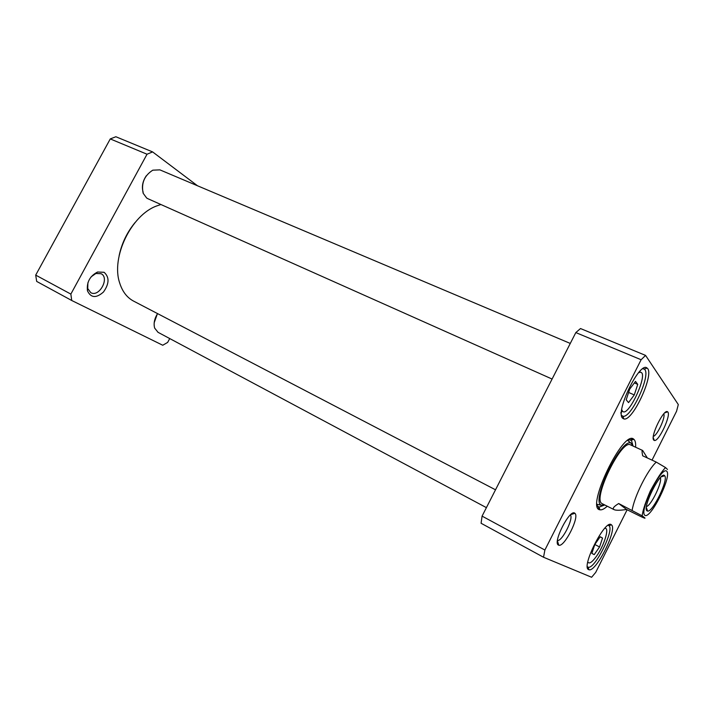 <?xml version="1.0" encoding="UTF-8"?>
<svg xmlns="http://www.w3.org/2000/svg" width="714" height="714" viewBox="0 0 714 714"><rect width="100%" height="100%" fill="white"/><g stroke="black" fill="none" stroke-linecap="round" stroke-linejoin="round"><path stroke-width="1.07" d="M152.609 151.912L115.864 136.74L110.268 138.927L35.7 275.113L36.691 281.423L71.73 300.496L70.856 294.097L147.03 154.224L152.609 151.912L197.519 185.783M169.727 338.552L167.647 342.417L162.747 345.246L71.73 300.496M104.11 272.302L97.595 272.007C89.902 275.997 86.519 282.262 87.456 290.785C90.865 297.988 96.203 298.398 103.476 292.008C109.304 283.744 109.519 277.175 104.11 272.302M91.124 276.827L95.881 273.48L101.129 273.703C109.885 277.916 99.228 297.551 90.812 292.686L87.733 288.563L87.893 282.798M70.856 294.097L35.7 275.113M110.268 138.927L147.03 154.224M645.572 355.402L580.509 328.547L575.823 332.581L482.075 516.124L481.084 523.264L543.533 557.25L544.889 550.039L641.118 359.74L645.572 355.402L678.3 404.552L676.56 411.255L652.034 460.137M482.075 516.124L544.889 550.039M575.823 332.581L641.118 359.74M627.142 509.751L595.708 572.396L591.62 577.26L543.533 557.25M597.091 504.932L598.091 504.521M628.561 441.145L628.249 440.101M628.909 439.699L631.506 440.52L632.961 445.714M604.419 505.101L599.001 507.145L597.181 505.699M635.594 447.223C635.853 443.492 635.371 440.949 634.166 439.601L633.818 439.28C623.643 428.507 585.159 508.582 599.921 509.796C601.777 510.18 604.214 508.993 607.239 506.226M608.096 525.317L608.908 525.647C614.933 529.351 594.61 569.951 588.086 567.166L587.345 566.693M588.702 569.656L588.925 569.727C595.949 572.655 617.869 528.878 611.425 524.852C605.615 518.132 580.527 567.505 588.702 569.656M642.752 368.754L644.251 369.138C651.9 373.377 631.105 418.993 622.831 416.217L621.546 415.387M622.626 418.226L623.875 418.939C632.774 421.849 655.202 372.681 647.036 368.058C639.896 360.748 614.95 412.005 622.626 418.226M570.334 514.955C573.949 518.105 562.105 541.623 557.473 540.498M558.544 545.121L558.803 545.21C564.39 547.468 579.929 516.579 574.868 513.312C570.156 508.056 552.154 543.077 558.544 545.121M663.779 413.834C665.743 417.217 657.228 435.585 653.355 436.343M653.756 440.127L654.336 440.467C658.79 442.082 671.767 414.093 667.599 411.835C664.038 408.078 649.936 436.888 653.756 440.127M667.492 469.428L665.546 467.581L656.273 462.101L642.68 455.791C641.868 451.908 641.868 450.141 642.68 450.498L630.408 444.822C621.403 439.128 592.299 499.157 601.956 503.557L614.094 509.653C612.148 508.609 613.683 506.574 618.69 503.531L642.243 515.883C643.832 517.141 648.803 520.345 639.69 515.981L626.597 509.484C620.118 510.456 615.941 510.51 614.094 509.653M633.041 446.036L631.078 443.162C621.555 437.138 590.835 500.541 601.063 505.119L604.713 504.968M628.606 392.45L634.273 394.922L628.543 402.616L626.205 399.804L629.694 389.13L635.505 381.401L637.745 384.382L634.273 394.922M637.745 384.382L634.353 382.927M591.844 553.412L594.842 544.425L600.224 536.732L602.545 538.079L599.564 546.969L594.235 554.617L591.844 553.412M591.861 553.359L594.235 554.617M594.816 544.487L599.564 546.969M600.153 536.839L602.545 538.079M632.042 438.691L632.042 439.904M599.305 508.02L598.35 508.779M598.992 509.385L599.59 508.859M632.881 439.61L632.916 438.807M146.29 175.778C142.568 181.329 141.524 186.863 143.184 192.352M552.083 379.045L147.869 198.697L146.665 198.028L143.166 193.271C141.113 183.302 144.317 175.599 152.787 170.173L159.9 169.87L570.272 343.434M495.516 489.804L133.58 301.103C127.03 297.631 122.406 291.598 119.693 283.012C110.822 257.433 131.233 214.976 156.75 205.927L160.918 204.516M135.089 222.509C127.056 232.282 121.737 243.358 119.122 255.737M626.597 509.484L618.69 503.531M642.68 450.498L647.33 457.951M645.01 505.637L644.876 504.691M660.343 477.693C662.601 481.888 651.168 505.655 646.491 506.521M647.018 510.867L647.669 511.099C652.944 512.108 668.741 479.246 664.663 475.756C661.021 469.964 641.904 507.984 647.018 510.867M157.464 313.553L154.206 322.674M158.026 332.305L154.652 328.092C153.43 323.594 154.394 318.765 157.562 313.607M601.242 505.235L597.181 504.316M597.074 504.744L597.823 504.468M628.338 440.966L628.088 440.208M638.45 372.833C652.507 366.193 626.071 424.232 621.751 409.559M604.606 528.449C609.961 526.513 604.499 545.077 596.574 556.135C592.076 562.373 589.148 564.31 587.8 561.945M598.037 508.332L599.082 507.404M631.426 440.119L631.497 438.726M632.158 510.198C634.291 496.435 647.66 469.803 656.273 462.101M666.814 471.311C671.919 476.684 650.392 519.756 644.813 515.285C638.851 511.037 661.798 465.233 666.814 471.311M87.733 288.563L87.456 290.785M95.881 273.48L97.595 272.007M597.306 506.378L598.439 506.94M629.516 439.378L630.667 439.904M599.001 507.145L599.921 509.796M631.167 440.217L633.818 439.28M588.086 567.166L588.925 569.727M608.908 525.647L611.425 524.852M621.591 415.718L622.394 416.075M643.046 368.567L643.849 368.906M622.831 416.217L623.875 418.939M644.251 369.138L647.036 368.058M557.429 540.935L558.803 545.21M570.664 514.66L574.868 513.312M653.239 437.637L654.336 440.467M664.707 412.897L667.599 411.835M631.078 443.162L627.713 440.467M621.582 410.836C622.01 411.666 621.707 412.362 620.671 412.924M640.387 370.744L639.316 371.86M642.225 515.865C642.511 511.34 645.188 503.084 650.267 491.098C656.8 479.032 661.887 471.186 665.528 467.581M646.366 507.6L647.669 511.099M661.11 476.916L664.663 475.756M157.91 332.251L486.404 507.636"/></g></svg>
